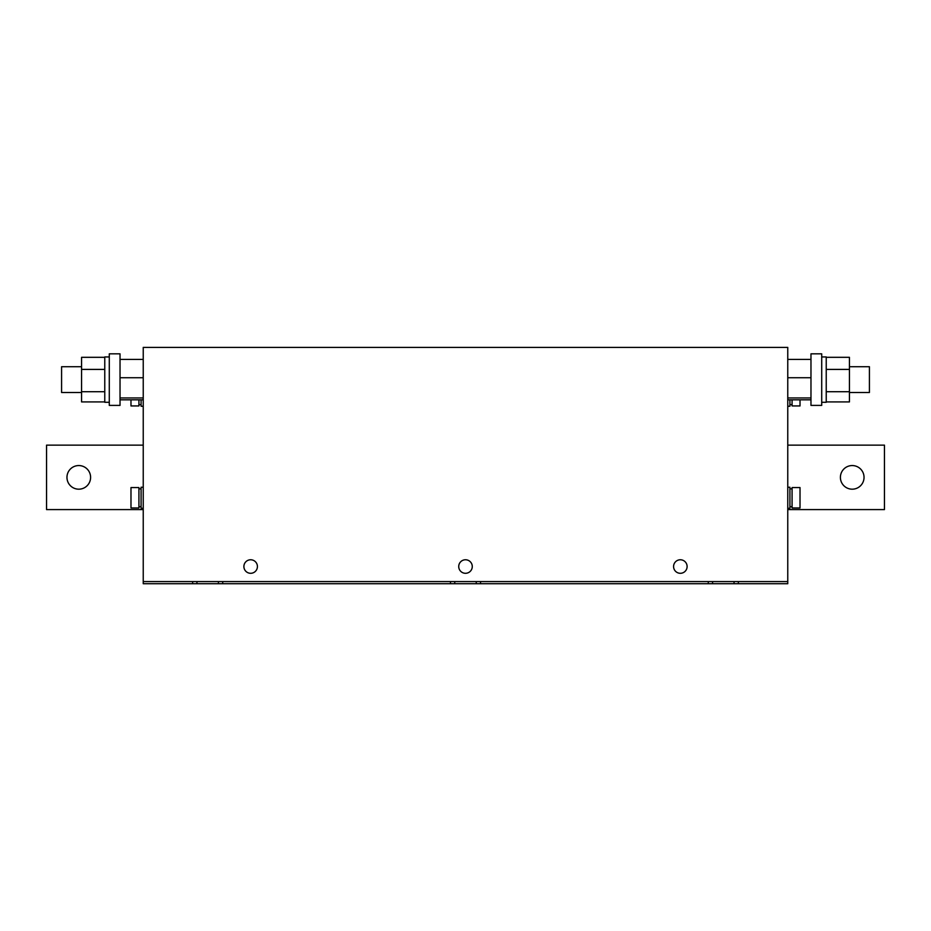 <?xml version="1.0" encoding="UTF-8"?>
<svg xmlns="http://www.w3.org/2000/svg" width="931" height="931" viewBox="0 0 931 931"><rect width="100%" height="100%" fill="white"/><g stroke="black" fill="none" stroke-linecap="round" stroke-linejoin="round"><path stroke-width="1.4" d="M852.226 489.182A11.812 11.812 0 0 0 864.038 477.37A11.812 11.812 0 0 0 852.226 465.558A11.812 11.812 0 0 0 840.402 477.37A11.812 11.812 0 0 0 852.226 489.182M78.774 489.182A11.812 11.812 0 0 0 90.598 477.37A11.812 11.812 0 0 0 78.774 465.558A11.812 11.812 0 0 0 66.962 477.37A11.812 11.812 0 0 0 78.774 489.182A11.812 11.812 0 0 0 90.598 477.37A11.812 11.812 0 0 0 78.774 465.558A11.812 11.812 0 0 0 66.962 477.37A11.812 11.812 0 0 0 78.774 489.182M250.648 559.764A6.773 6.773 0 0 0 243.887 566.537A6.773 6.773 0 0 0 250.648 573.298A6.773 6.773 0 0 0 257.421 566.537A6.773 6.773 0 0 0 250.648 559.764M680.352 559.764A6.773 6.773 0 0 0 673.578 566.537A6.773 6.773 0 0 0 680.352 573.298A6.773 6.773 0 0 0 687.113 566.537A6.773 6.773 0 0 0 680.352 559.764M465.5 559.764A6.773 6.773 0 0 0 458.727 566.537A6.773 6.773 0 0 0 465.5 573.298A6.773 6.773 0 0 0 472.273 566.537A6.773 6.773 0 0 0 465.5 559.764M81.567 366.721L61.586 366.721L61.586 392.51L81.567 392.51M109.288 356.945L104.772 356.945L104.772 402.285L109.288 402.285M109.288 355.782L109.288 353.838L120.029 353.838L120.029 405.392L109.288 405.392L109.288 355.782M849.433 392.51L869.414 392.51L869.414 366.721L849.433 366.721M821.712 356.945L826.228 356.945L826.228 402.285L821.712 402.285M810.971 353.838L810.971 405.392L821.712 405.392L821.712 353.838L810.971 353.838M143.234 487.25L143.234 508.303L141.081 508.303L141.081 487.25L143.234 487.25M141.081 488.868L138.928 488.868M141.081 506.697L138.928 506.697M130.98 487.576L130.98 507.989L138.928 507.989L138.928 487.576L130.98 487.576M120.029 359.413L143.234 359.413L143.234 406.253L141.081 406.253L141.081 399.818M141.081 404.648L138.928 404.648M130.98 399.818L130.98 405.939L138.928 405.939L138.928 399.818M787.766 508.303L789.919 508.303L789.919 487.25L787.766 487.25M789.919 506.697L792.072 506.697M789.919 488.868L792.072 488.868M800.02 507.989L800.02 487.576L792.072 487.576L792.072 507.989L800.02 507.989M787.766 406.253L789.919 406.253L789.919 399.818M789.919 404.648L792.072 404.648M792.072 399.818L792.072 405.939L800.02 405.939L800.02 399.818M373.122 347.391L557.878 347.391M143.234 581.572L143.234 583.714L222.718 583.714L222.718 581.572L143.234 581.572L143.234 347.391L787.766 347.391L787.766 583.714L738.353 583.714L738.353 581.572L222.718 581.572M810.971 359.413L787.766 359.413L787.766 399.818L810.971 399.818M708.282 581.572L708.282 583.714L480.536 583.714L480.536 581.572M787.766 581.572L738.353 581.572M450.464 581.572L450.464 583.714L222.718 583.714M450.464 583.714L480.536 583.714M708.282 583.714L738.353 583.714M192.647 583.714L192.647 581.572M218.424 583.714L218.424 581.572M196.941 583.714L196.941 581.572M734.059 583.714L734.059 581.572M712.576 583.714L712.576 581.572M476.241 583.714L476.241 581.572M454.759 583.714L454.759 581.572M787.766 509.594L884.45 509.594L884.45 445.146L787.766 445.146M143.234 445.146L46.55 445.146L46.55 509.594L143.234 509.594M82.952 466.315A11.812 11.812 0 0 0 78.774 465.558M46.55 445.146L46.55 509.594M787.766 377.742L810.971 377.742M787.766 397.944L810.971 397.944M826.228 357.318L849.433 357.318L849.433 401.913L826.228 401.913M826.228 369.409L849.433 369.409M826.228 391.707L849.433 391.707M120.029 377.742L143.234 377.742M120.029 399.818L143.234 399.818M120.029 397.944L143.234 397.944M104.772 369.409L81.567 369.409L81.567 357.318L104.772 357.318L104.772 401.913L81.567 401.913L81.567 391.707L104.772 391.707M81.567 369.409L81.567 391.707"/></g></svg>
